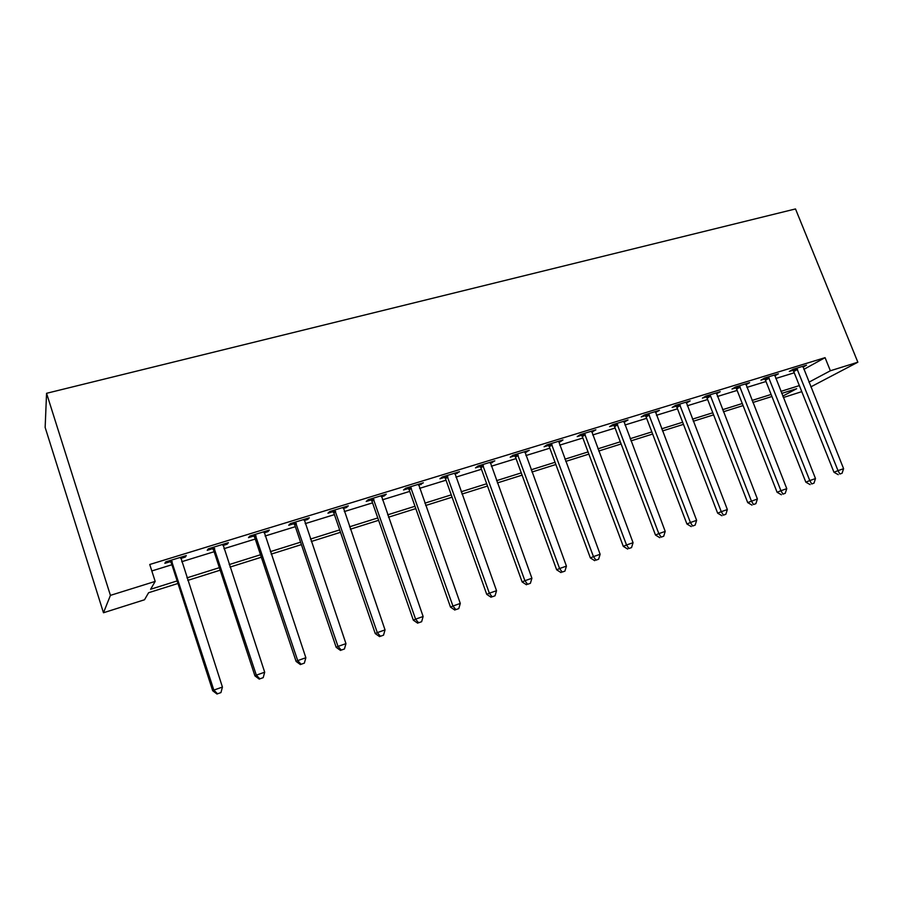 <?xml version="1.0" encoding="UTF-8"?>
<svg xmlns="http://www.w3.org/2000/svg" width="903" height="903" viewBox="0 0 903 903"><rect width="100%" height="100%" fill="white"/><g stroke="black" fill="none" stroke-linecap="round" stroke-linejoin="round"><path stroke-width="1.35" d="M177.97 583.473L148.6 592.718L144.503 599.773L103.473 612.753L45.15 427.424L46.561 393.302L795.498 208.943L857.85 362.205L830.365 370.772L825.071 357.656L149.74 564.488L155.181 581.408L150.62 589.253L177.146 580.922M801.774 391.642L783.319 397.546M151.817 570.944L171.909 564.747M181.706 561.722L214.124 551.722M223.944 548.697L255.256 539.035M265.098 536.01L295.337 526.675M305.191 523.638L334.426 514.62M344.291 511.572L372.544 502.858M382.421 499.81L409.736 491.39M419.613 488.342L446.026 480.193M455.902 477.145L481.457 469.267M491.334 466.219L516.053 458.6M525.918 455.552L549.837 448.181M559.702 445.134L582.841 438M592.707 434.953L615.112 428.045M624.955 425.008L646.638 418.315M656.47 415.29L677.476 408.811M687.285 405.786L707.625 399.51M717.422 396.485L737.13 390.412M746.905 387.387L765.992 381.506M775.756 378.492L794.245 372.792M803.817 369.383L825.071 357.656M802.97 367.149L806.514 365.173L793.082 369.304L789.301 371.426L792.936 370.309M774.751 375.862L778.375 373.819L764.649 378.03L760.958 380.129L764.683 378.989M745.912 384.757L749.614 382.646L735.584 386.958L732.006 389.035L735.81 387.861M716.429 393.821L720.222 391.676L705.875 396.078L702.41 398.121L706.304 396.936M686.291 403.077L690.163 400.898L675.5 405.391L672.159 407.422L676.133 406.203M655.465 412.558L659.438 410.323L644.449 414.928L641.232 416.926L645.295 415.685M623.95 422.243L628.014 419.974L612.674 424.681L609.593 426.656L613.747 425.381M591.702 432.153L595.867 429.839L580.178 434.659L577.22 436.6L581.476 435.291M559.747 440.935L560.097 441.86L562.975 439.942L546.913 444.874L544.103 446.782L548.46 445.439M524.914 452.674L529.305 450.281L512.859 455.326L510.206 457.2L514.665 455.834M490.329 463.307L494.821 460.857L477.98 466.027L475.497 467.867L480.057 466.467M454.898 474.199L459.514 471.705L442.267 476.998L439.942 478.793L444.626 477.36M445.811 476.987L447.617 476.434M418.608 485.351L423.349 482.8L405.673 488.23L403.528 489.99L408.314 488.512M381.416 496.785L384.238 495.916L386.281 494.178L368.164 499.743L366.212 501.458L371.122 499.946M343.287 508.502L346.436 507.531L348.287 505.849L329.708 511.549L327.958 513.209L332.993 511.662M304.187 520.512L307.686 519.439L309.323 517.803L290.269 523.65L288.734 525.264L293.893 523.684M264.094 532.838L267.943 531.653L269.365 530.072L249.815 536.066L248.506 537.635L253.799 535.998M222.939 545.491L227.172 544.182L228.369 542.658L208.311 548.81L207.227 550.322L212.656 548.652M180.713 558.472L185.329 557.049L186.289 555.571L165.689 561.892L164.854 563.337L170.43 561.621M155.181 581.408L110.426 595.37L46.561 393.302M110.426 595.37L103.473 612.753M782.754 396.124L796.672 388.708L781.682 393.426M771.93 396.496L752.854 402.501M743.079 405.582L723.393 411.779M713.596 414.861L693.267 421.261M683.458 424.354L662.463 430.957M652.632 434.05L630.96 440.878M621.117 443.971L598.723 451.026M588.869 454.119L565.729 461.41M555.864 464.514L531.957 472.043M522.092 475.147L497.384 482.924M487.507 486.028L461.964 494.076M452.087 497.181L425.674 505.499M415.798 508.603L388.482 517.205M378.617 520.309L350.364 529.203M340.499 532.307L311.264 541.507M301.41 544.611L271.16 554.137M261.328 557.23L230.017 567.084M220.185 570.177L187.768 580.392M810.826 386.879L857.85 362.205M808.941 382.183L830.365 370.772M186.944 577.852L219.361 567.671M229.193 564.589L260.493 554.758M270.336 551.665L300.586 542.172M310.44 539.08L339.675 529.903M349.54 526.81L377.793 517.938M387.658 514.834L414.974 506.267M424.85 503.163L451.263 494.867M461.14 491.774L486.683 483.748M496.56 480.656L521.268 472.89M531.133 469.797L555.052 462.291M564.906 459.198L588.045 451.929M597.899 448.836L620.293 441.804M630.136 438.711L651.819 431.905M661.651 428.823L682.645 422.232M692.454 419.15L712.783 412.773M722.581 409.702L742.266 403.517M752.041 400.447L771.117 394.453M780.881 391.394L799.358 385.592M753.497 504.517L755.879 503.682L753.497 504.517L751.431 501.086L710.605 396.146L707.117 398.189L747.707 502.61L757.391 498.987L716.7 393.731M686.415 402.049L686.765 402.93M655.815 411.441L656.165 412.344M624.526 421.046L624.865 421.961M592.503 430.878L592.853 431.803M526.223 451.218L526.573 452.166M491.909 461.76L492.259 462.72M456.771 472.54L457.121 473.511M420.775 483.59L421.125 484.584M383.888 494.912L384.238 495.916M346.086 506.515L346.436 507.531M307.336 518.412L307.686 519.439M267.593 530.614L267.943 531.653M226.822 543.132L227.172 544.182M184.98 555.977L185.329 557.049M797.541 369.406L793.737 371.528L833.977 472.269L838.018 470.644L796.739 368.176M839.869 474.019L842.093 473.24L839.869 474.019L838.018 470.644L843.594 468.68L802.891 366.291M793.737 371.528L792.416 369.677M833.977 472.269L838.244 474.673M842.093 473.24L843.594 468.68M769.187 378.12L765.484 380.219L805.837 482.168L809.788 480.565L768.374 376.89M811.707 483.963L813.987 483.161L811.707 483.963L809.788 480.565L815.488 478.567L774.661 374.959M765.484 380.219L764.13 378.323M805.837 482.168L810.126 484.595M813.987 483.161L815.488 478.567M740.212 387.037L736.622 389.114L777.088 492.282L780.937 490.713L739.399 385.784M782.924 494.133L785.249 493.309L782.924 494.133L780.937 490.713L786.761 488.658L745.822 383.809M736.622 389.114L735.223 387.161M777.088 492.282L781.377 494.754M785.249 493.309L786.761 488.658M710.605 396.146L709.781 394.871M707.117 398.189L705.683 396.191M747.707 502.61L752.007 505.127M755.879 503.682L757.391 498.987M680.331 405.447L676.968 407.479L717.648 513.175L721.271 511.685L679.496 404.172M723.416 515.15L725.843 514.281L723.416 515.15L721.271 511.685L727.355 509.552L686.212 402.106M676.968 407.479L675.478 405.413M717.648 513.175L721.96 515.737M725.843 514.281L727.355 509.552M649.37 414.974L646.13 416.972L686.912 523.988L690.411 522.532L648.535 413.676M692.635 526.009L695.129 525.128L692.635 526.009L690.411 522.532L696.642 520.342L655.397 411.565M646.13 416.972L644.618 414.872M686.912 523.988L691.235 526.584M695.129 525.128L696.642 520.342M617.708 424.715L614.593 426.679L655.476 535.039L658.84 533.639L616.851 423.405M661.154 537.127L663.705 536.235L661.154 537.127L658.84 533.639L665.218 531.393L623.871 421.249M614.593 426.679L613.069 424.568M655.476 535.039L659.8 537.691M663.705 536.235L665.218 531.393M585.302 434.67L582.333 436.612L623.296 546.36L626.535 544.994L584.444 433.35M628.939 548.505L631.536 547.59L628.939 548.505L626.535 544.994L633.059 542.703L591.634 431.137M582.333 436.612L580.787 434.467M623.296 546.36L627.63 549.047M631.536 547.59L633.059 542.703M552.151 444.874L549.317 446.782L590.37 557.941L593.463 556.62L551.281 443.531M595.957 560.153L598.621 559.217L595.957 560.153L593.463 556.62L600.134 554.273L558.641 441.274M549.317 446.782L547.76 444.615M590.37 557.941L594.705 560.673M598.621 559.217L600.134 554.273M518.209 455.315L515.534 457.178L556.654 569.793L559.589 568.529L517.329 453.949M562.185 572.084L564.917 571.114L562.185 572.084L559.589 568.529L566.429 566.125L524.857 451.635M515.534 457.178L513.954 454.988M556.654 569.793L561 572.581M564.917 571.114L566.429 566.125M483.455 466.004L480.938 467.833L522.126 581.938L524.903 580.719L482.563 464.627M527.589 584.297L530.388 583.304L527.589 584.297L524.903 580.719L531.912 578.259L490.273 462.257M480.938 467.833L479.346 465.609M522.126 581.938L526.472 584.772M530.388 583.304L531.912 578.259M447.854 476.942L445.506 478.737L486.751 594.377L489.358 593.215L446.962 475.554M492.158 596.815L495.025 595.799L492.158 596.815L489.358 593.215L496.537 590.697L454.864 473.127M445.506 478.737L443.892 476.491M486.751 594.377L491.108 597.267M495.025 595.799L496.537 590.697M411.384 488.162L409.217 489.911L450.507 607.121L452.934 606.026L410.481 486.751M455.846 609.638L458.78 608.599L455.846 609.638L452.934 606.026L460.293 603.441L418.574 484.268M409.217 489.911L407.58 487.643M450.507 607.121L454.864 610.067M458.78 608.599L460.293 603.441M374 499.664L372.025 501.368L413.348 620.192L415.594 619.153L373.097 498.23M418.62 622.777L421.622 621.715L418.62 622.777L415.594 619.153L423.135 616.501L381.393 495.679M372.025 501.368L370.377 499.066M413.348 620.192L417.705 623.183M421.622 621.715L423.135 616.501M335.69 511.448L333.907 513.107L375.253 633.59L377.307 632.619L334.765 509.992M380.434 636.265L383.527 635.17L380.434 636.265L377.307 632.619L385.039 629.899L343.275 507.384M333.907 513.107L332.236 510.771M375.253 633.59L379.61 636.638M383.527 635.17L385.039 629.899M296.387 523.526L294.818 525.14L336.176 647.327L338.015 646.424L295.462 522.058M341.278 650.092L344.449 648.975L341.278 650.092L338.015 646.424L345.962 643.636L304.187 519.383M294.818 525.14L293.125 522.781M336.176 647.327L340.533 650.442M344.449 648.975L345.962 643.636M256.08 535.919L254.736 537.477L296.094 661.425L297.708 660.601L255.143 534.441M301.105 664.281L304.356 663.129L301.105 664.281L297.708 660.601L305.857 657.734L264.094 531.686M254.736 537.477L253.021 535.084M296.094 661.425L300.439 664.597M304.356 663.129L305.857 657.734M214.722 548.64L213.605 550.141L254.939 675.895L256.328 675.151L213.774 547.139M259.861 678.842L263.202 677.668L259.861 678.842L256.328 675.151L264.692 672.204L222.951 544.317M213.605 550.141L211.866 547.726M254.939 675.895L259.296 679.135M263.202 677.668L264.692 672.204M172.259 561.7L171.389 563.145L212.702 690.75L213.842 690.084L171.299 560.176M217.51 693.797L220.942 692.59L217.51 693.797L213.842 690.084L222.431 687.07L180.724 557.275M171.389 563.145L169.64 560.684M212.702 690.75L217.036 694.057M220.942 692.59L222.431 687.07M796.988 368.48L793.184 370.602M768.634 377.183L764.931 379.283M739.647 386.089L736.058 388.166M710.04 395.187L706.552 397.241M679.756 404.476L676.392 406.508M648.794 413.992L645.555 415.99M617.121 423.721L614.017 425.697M584.715 433.666L581.746 435.607M551.552 443.858L548.731 445.766M517.611 454.277L514.936 456.15M482.845 464.955L480.34 466.795M447.245 475.892L444.908 477.687M410.763 487.089L408.607 488.85M373.379 498.569L371.415 500.285M335.058 510.342L333.286 512.012M295.755 522.408L294.197 524.033M255.447 534.79L254.104 536.359M214.079 547.5L212.961 549.001M171.615 560.537L170.746 561.993M483.342 465.722L480.825 467.562M447.425 476.129L445.077 477.924"/></g></svg>
